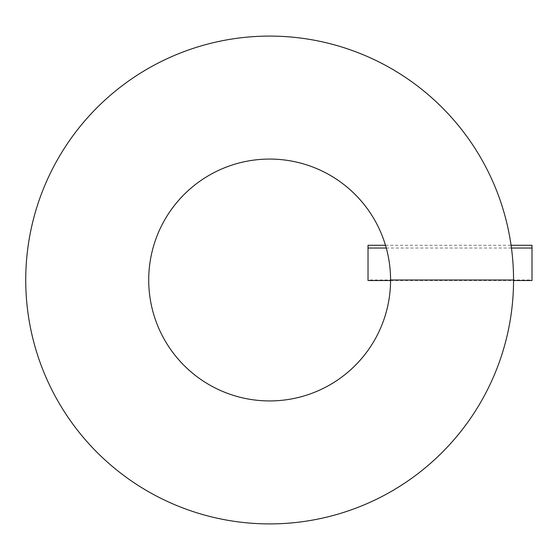 <?xml version="1.0" encoding="UTF-8"?>
<svg xmlns="http://www.w3.org/2000/svg" width="560" height="560" viewBox="0 0 560 560"><rect width="100%" height="100%" fill="white"/><g stroke="black" fill="none" stroke-linecap="round" stroke-linejoin="round"><path stroke-width="0.42" stroke-dasharray="2.8 2.1" d="M532 248.038L532 280L368.025 280L368.025 248.038M511.448 248.038L386.274 248.038M390.572 280A120.932 120.932 0 0 1 209.174 384.727A120.932 120.932 0 0 1 209.174 175.273A120.932 120.932 0 0 1 390.572 280L513.555 280A243.915 243.915 0 0 1 147.686 491.232A243.915 243.915 0 0 1 147.686 68.768A243.915 243.915 0 0 1 513.555 280M390.572 280.518L513.555 280.518M385.483 245.28L511.07 245.28"/><path stroke-width="0.84" d="M386.274 248.038L368.025 248.038L368.025 280.518L390.572 280.518M511.07 245.28L532 245.28L532 248.038L511.448 248.038M532 248.038L532 280.518L513.555 280.518M385.483 245.28L368.025 245.28L368.025 248.038M390.572 280A120.932 120.932 0 0 1 209.174 384.727A120.932 120.932 0 0 1 209.174 175.273A120.932 120.932 0 0 1 390.572 280L513.555 280A243.915 243.915 0 0 1 147.686 491.232A243.915 243.915 0 0 1 147.686 68.768A243.915 243.915 0 0 1 513.555 280"/></g></svg>
